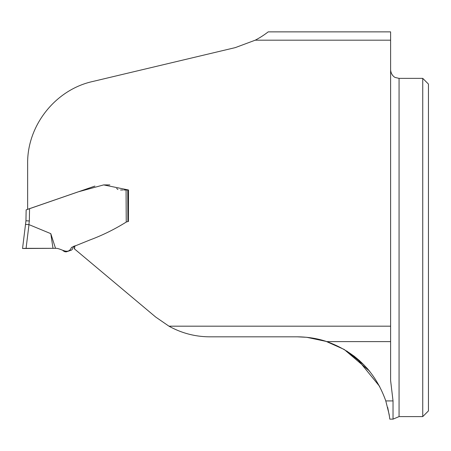 <?xml version="1.0" encoding="UTF-8"?>
<svg xmlns="http://www.w3.org/2000/svg" width="451" height="451" viewBox="0 0 451 451"><rect width="100%" height="100%" fill="white"/><g stroke="black" fill="none" stroke-linecap="round" stroke-linejoin="round"><path stroke-width="0.68" d="M74.505 248.929L74.246 248.71L74.905 245.699L74.505 248.929L155.685 317.047L168.962 326.18C181.759 333.25 195.452 336.801 210.036 336.829L297.384 336.829L306.686 337.292L326.146 341.407L344.136 349.429M127.853 221.526L126.235 222.067L126.071 189.984L128.501 189.984L103.64 184.91L78.119 191.872L27.646 209.309L27.646 163.775C27.009 125.609 55.4 89.693 92.658 81.507L235.298 47.614L255.249 40.178L390.611 40.178L390.611 380.531L393.03 400.916L393.03 419.137L389.805 419.137M128.501 189.984L128.411 221.526L127.96 221.52M390.611 40.178L390.611 31.863L268.215 31.863A86.248 86.248 0 0 1 255.249 40.178M353.652 355.783L359.791 360.868M367.018 368.179L369.865 371.545M369.386 370.953L344.276 349.514M389.805 419.126L389.168 414.514L385.785 400.916C375.457 371.883 355.805 352.113 326.834 341.61C317.763 338.526 307.943 336.931 297.384 336.829M356.673 358.218L379.635 386.4M387.674 407.388L389.433 416.329M346.819 351.053L364.064 364.994M422.745 247.486L422.745 78.367L399.067 78.367L399.067 416.6L422.745 416.6L422.745 247.486M422.745 416.6L428.45 410.895L428.45 84.078L422.745 78.367M55.845 248.332L53.009 248.332L55.524 248.332L50.794 233.652L28.988 224.621L26.073 248.338L53.009 248.332L38.053 248.338M74.827 246.376L73.395 246.922L72.245 249.448L71.393 250.147L66.291 251.85L64.871 251.743L63.016 250.728M126.235 222.067C114.678 229.277 102.597 235.236 89.997 239.932L71.5 247.413C68.09 255.644 61.161 247.994 55.524 248.332M123.952 189.984L124.504 189.984M126.928 189.984L123.811 189.984M103.567 184.91L105.427 184.91M108.454 184.91L109.644 184.91M109.83 184.91L104.17 184.91M124.228 189.984L127.774 189.984L127.921 221.52M26.073 248.338L22.55 248.501L25.955 220.781L26.141 209.873L94.93 186.077M116.623 188.428L117.92 189.493M120.53 189.984L122.909 189.984M25.504 224.423L28.988 224.621M26.141 209.873L26.135 210.358M50.794 233.652L53.009 248.332L22.55 248.501L53.009 248.332M27.567 248.332L22.55 248.501M29.546 208.655L29.332 220.962L25.955 220.781L25.425 225.083M126.071 189.984L127.695 189.984M390.611 326.18L168.962 326.18M385.785 400.916L393.03 400.916M326.834 341.61L390.611 341.61M29.332 220.962L28.887 224.592M399.067 78.367L395.347 77.504C395.454 77.685 391.147 75.898 390.611 69.911M399.067 416.6L393.03 419.137M73.676 246.184L73.485 246.832M27.455 248.338L29.467 248.338M44.767 248.338L44.04 248.338M24.749 248.349L23.807 248.394M28.402 248.338L26.727 248.338"/></g></svg>
